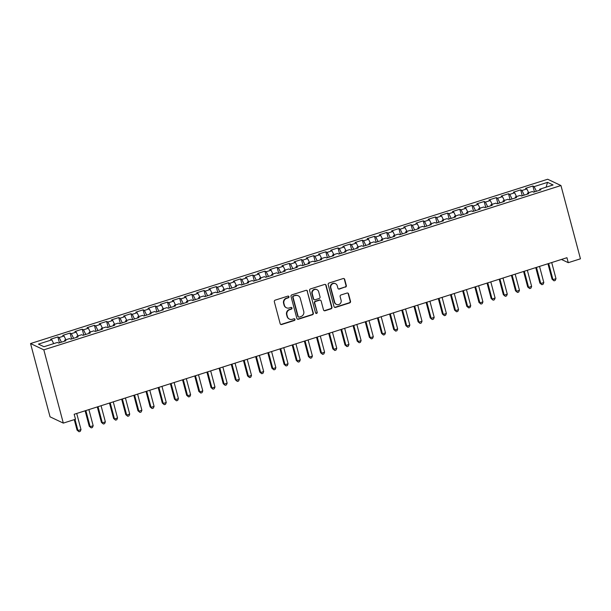 <?xml version="1.0" encoding="UTF-8"?>
<svg xmlns="http://www.w3.org/2000/svg" width="611" height="611" viewBox="0 0 611 611"><rect width="100%" height="100%" fill="white"/><g stroke="black" fill="none" stroke-linecap="round" stroke-linejoin="round"><path stroke-width="0.92" d="M288.965 296.686A0.901 0.855 115.3 0 0 287.903 296.106L275.202 300.138A1.291 1.23 115.3 0 0 274.331 301.735L280.166 323.677A1.291 1.23 115.3 0 0 281.686 324.517L294.395 320.485A0.901 0.855 115.3 0 0 294.548 318.82A0.901 0.855 115.3 0 0 293.937 318.774L292.295 319.301A4.124 3.926 115.3 0 1 287.43 316.613L286.941 314.787A4.124 3.926 115.3 0 1 289.729 309.67L291.378 309.143A0.901 0.855 115.3 0 0 291.531 307.478A0.901 0.855 115.3 0 0 290.92 307.44L289.278 307.959A4.124 3.926 115.3 0 1 284.413 305.279L283.924 303.446A4.124 3.926 115.3 0 1 286.712 298.328L288.361 297.809A0.901 0.855 115.3 0 0 288.965 296.686M286.475 307.784L286.116 307.616A4.124 3.926 115.3 0 1 284.054 305.11L283.565 303.277A4.124 3.926 115.3 0 1 286.353 298.16L288.002 297.641A0.901 0.855 115.3 0 0 288.331 296.075M280.64 324.365A1.291 1.23 115.3 0 0 281.335 324.349L294.036 320.317A0.901 0.855 115.3 0 0 294.365 318.751M289.492 319.125L289.133 318.95A4.124 3.926 115.3 0 1 287.071 316.445L286.582 314.619A4.124 3.926 115.3 0 1 289.37 309.502L291.019 308.975A0.901 0.855 115.3 0 0 291.348 307.417M345.452 287.139A1.291 1.23 115.3 0 0 346.322 285.543L344.688 279.38A1.291 1.23 115.3 0 0 343.168 278.547L329.062 283.023A1.291 1.23 115.3 0 0 328.191 284.627L334.026 306.569A1.291 1.23 115.3 0 0 335.546 307.409L349.652 302.926A1.291 1.23 115.3 0 0 350.523 301.33L348.545 293.891A1.291 1.23 115.3 0 0 347.025 293.051L340.991 294.968A1.291 1.23 115.3 0 0 340.121 296.572L341.098 300.253A3.445 3.284 115.3 0 1 336.424 304.385A3.445 3.284 115.3 0 1 334.706 302.292L330.856 287.842A3.445 3.284 115.3 0 1 335.531 283.71A3.445 3.284 115.3 0 1 337.257 285.811L337.898 288.216A1.291 1.23 115.3 0 0 339.418 289.056L345.093 286.971A1.291 1.23 115.3 0 0 345.963 285.368L344.329 279.212A1.291 1.23 115.3 0 0 343.856 278.532M566.947 257.705L74.168 414.273L75.489 419.245L63.315 423.11L43.816 349.836L560.951 185.53L580.45 258.804L568.268 262.677L566.947 257.705M307.509 291.195A1.291 1.23 115.3 0 0 305.989 290.355L291.882 294.838A1.291 1.23 115.3 0 0 291.012 296.442L296.847 318.384A1.291 1.23 115.3 0 0 298.367 319.225L312.473 314.741A1.291 1.23 115.3 0 0 313.344 313.137L307.15 291.027A1.291 1.23 115.3 0 0 306.676 290.34M310.472 288.934L324.578 284.451A1.291 1.23 115.3 0 1 326.098 285.291L331.933 307.234A1.291 1.23 115.3 0 1 331.063 308.83L325.029 310.755A1.291 1.23 115.3 0 1 323.509 309.914L321.142 301.009A1.291 1.23 115.3 0 0 319.622 300.177L315.612 301.444A1.291 1.23 115.3 0 0 314.741 303.041L317.208 312.313A0.901 0.855 115.3 0 1 315.986 313.39A0.901 0.855 115.3 0 1 315.536 312.84L309.601 290.531A1.291 1.23 115.3 0 1 310.472 288.934M43.816 349.836L30.55 343.55L547.685 179.244L560.951 185.53M59.443 342.817L57.877 336.928L50.568 339.25L51.836 339.853L38.44 344.108L43.961 346.727L57.358 342.466L58.633 343.069L65.942 340.747L64.667 340.144L69.539 338.601L70.815 339.204L78.116 336.882L76.849 336.279L81.721 334.729L82.989 335.332L90.298 333.01L89.023 332.407L93.895 330.856L95.171 331.46L102.48 329.138L101.205 328.535L106.077 326.992L107.353 327.595L114.654 325.273L113.386 324.67L118.259 323.12L119.527 323.723L126.836 321.401L125.561 320.798L130.433 319.248L131.709 319.851L139.018 317.529L137.742 316.926L142.615 315.383L143.891 315.986L151.2 313.664L149.924 313.061L154.797 311.511L156.065 312.114L163.374 309.792L162.106 309.189L166.971 307.639L168.246 308.242L175.556 305.92L174.28 305.317L179.153 303.774L180.428 304.377L187.737 302.055L186.462 301.452L191.335 299.902L192.602 300.505L199.912 298.183L198.644 297.58L203.509 296.03L204.784 296.633L212.093 294.311L210.818 293.708L215.691 292.165L216.966 292.761L224.275 290.439L223 289.843L227.872 288.293L229.14 288.896L236.449 286.574L235.182 285.971L240.054 284.421L241.322 285.024L248.631 282.702L247.356 282.099L252.228 280.556L253.504 281.152L260.813 278.83L259.538 278.234L264.41 276.684L265.686 277.287L272.987 274.965L271.719 274.362L276.592 272.812L277.86 273.415L285.169 271.093L283.894 270.49L288.766 268.947L290.042 269.543L297.351 267.221L296.075 266.625L300.948 265.075L302.224 265.678L309.525 263.356L308.257 262.753L313.13 261.202L314.398 261.806L321.707 259.484L320.431 258.881L325.304 257.338L326.58 257.934L333.889 255.612L332.613 255.016L337.486 253.466L338.761 254.069L346.063 251.747L344.795 251.144L349.668 249.594L350.935 250.197L358.245 247.875L356.969 247.272L361.842 245.721L363.117 246.325L370.426 244.003L369.151 243.399L374.024 241.857L375.299 242.46L382.601 240.138L381.333 239.535L386.205 237.985L387.473 238.588L394.782 236.266L393.515 235.663L398.38 234.112L399.655 234.716L406.964 232.394L405.689 231.79L410.561 230.248L411.837 230.851L419.146 228.529L417.871 227.926L422.743 226.375L424.011 226.979L431.32 224.657L430.052 224.054L434.917 222.503L436.193 223.107L443.502 220.785L442.227 220.181L447.099 218.639L448.375 219.242L455.684 216.92L454.408 216.317L459.281 214.767L460.549 215.37L467.858 213.048L466.59 212.445L471.463 210.894L472.731 211.498L480.04 209.176L478.764 208.572L483.637 207.03L484.913 207.633L492.222 205.311L490.946 204.708L495.819 203.157L497.094 203.761L504.396 201.439L503.128 200.836L508.001 199.285L509.269 199.889L516.578 197.567L515.302 196.963L520.175 195.421L521.45 196.024L528.759 193.702L527.484 193.099L532.357 191.549L533.632 192.152L540.934 189.83L539.666 189.227L539.635 190.242M57.877 336.928L59.145 337.532L64.018 335.981L65.866 339.769M71.617 338.945L70.051 333.056L62.742 335.378L64.018 335.981M70.051 333.056L71.327 333.659L76.199 332.117L78.04 335.897M83.799 335.072L82.233 329.192L74.924 331.513L76.199 332.117M82.233 329.192L83.508 329.795L88.374 328.244L90.222 332.025M95.98 331.208L94.415 325.319L87.106 327.641L88.374 328.244M94.415 325.319L95.683 325.923L100.555 324.372L102.404 328.16M108.155 327.336L106.589 321.447L99.28 323.769L100.555 324.372M106.589 321.447L107.864 322.05L112.737 320.508L114.578 324.288M120.336 323.463L118.771 317.583L111.462 319.904L112.737 320.508M118.771 317.583L120.046 318.186L124.911 316.635L126.76 320.416M132.518 319.599L130.953 313.71L123.643 316.032L124.911 316.635M130.953 313.71L132.22 314.314L137.093 312.763L138.941 316.551M144.692 315.727L143.127 309.838L135.825 312.16L137.093 312.763M143.127 309.838L144.402 310.441L149.275 308.899L151.123 312.679M156.874 311.854L155.309 305.974L147.999 308.295L149.275 308.899M155.309 305.974L156.584 306.577L161.457 305.026L163.297 308.807M169.056 307.99L167.49 302.101L160.181 304.423L161.457 305.026M167.49 302.101L168.758 302.705L173.631 301.154L175.479 304.935M181.23 304.118L179.665 298.229L172.363 300.551L173.631 301.154M179.665 298.229L180.94 298.832L185.813 297.29L187.661 301.07M193.412 300.245L191.846 294.365L184.537 296.686L185.813 297.29M191.846 294.365L193.122 294.968L197.995 293.417L199.835 297.198M205.594 296.381L204.028 290.492L196.719 292.814L197.995 293.417M204.028 290.492L205.296 291.096L210.169 289.545L212.017 293.326M217.768 292.509L216.202 286.62L208.901 288.942L210.169 289.545M216.202 286.62L217.478 287.223L222.351 285.681L224.199 289.461M229.95 288.636L228.384 282.756L221.075 285.077L222.351 285.681M228.384 282.756L229.66 283.359L234.532 281.808L236.373 285.589M242.132 284.772L240.566 278.883L233.257 281.205L234.532 281.808M240.566 278.883L241.834 279.487L246.707 277.936L248.555 281.717M254.313 280.9L252.74 275.011L245.439 277.333L246.707 277.936M252.74 275.011L254.016 275.614L258.888 274.072L260.737 277.852M266.488 277.027L264.922 271.147L257.613 273.468L258.888 274.072M264.922 271.147L266.197 271.75L271.07 270.199L272.911 273.98M278.669 273.163L277.104 267.274L269.795 269.596L271.07 270.199M277.104 267.274L278.372 267.878L283.244 266.327L285.093 270.108M290.851 269.291L289.286 263.402L281.976 265.724L283.244 266.327M289.286 263.402L290.553 264.005L295.426 262.463L297.274 266.243M303.025 265.418L301.46 259.538L294.151 261.859L295.426 262.463M301.46 259.538L302.735 260.141L307.608 258.59L309.449 262.371M315.207 261.554L313.642 255.665L306.332 257.987L307.608 258.59M313.642 255.665L314.917 256.269L319.782 254.718L321.63 258.499M327.389 257.682L325.823 251.793L318.514 254.115L319.782 254.718M325.823 251.793L327.091 252.396L331.964 250.854L333.812 254.634M339.563 253.809L337.998 247.929L330.688 250.25L331.964 250.854M337.998 247.929L339.273 248.532L344.146 246.981L345.986 250.762M351.745 249.945L350.179 244.056L342.87 246.378L344.146 246.981M350.179 244.056L351.455 244.66L356.32 243.109L358.168 246.89M363.927 246.073L362.361 240.184L355.052 242.506L356.32 243.109M362.361 240.184L363.629 240.787L368.502 239.237L370.35 243.025M376.101 242.2L374.535 236.32L367.234 238.641L368.502 239.237M374.535 236.32L375.811 236.915L380.684 235.372L382.532 239.153M388.283 238.328L386.717 232.447L379.408 234.769L380.684 235.372M386.717 232.447L387.993 233.051L392.865 231.5L394.706 235.281M400.465 234.464L398.899 228.575L391.59 230.897L392.865 231.5M398.899 228.575L400.167 229.178L405.04 227.628L406.888 231.416M412.639 230.591L411.073 224.711L403.772 227.032L405.04 227.628M411.073 224.711L412.349 225.306L417.221 223.763L419.07 227.544M424.821 226.719L423.255 220.838L415.946 223.16L417.221 223.763M423.255 220.838L424.53 221.442L429.403 219.891L431.244 223.672M437.002 222.855L435.437 216.966L428.128 219.288L429.403 219.891M435.437 216.966L436.705 217.569L441.577 216.019L443.426 219.807M449.177 218.982L447.611 213.102L440.31 215.423L441.577 216.019M447.611 213.102L448.886 213.697L453.759 212.154L455.607 215.935M461.358 215.11L459.793 209.229L452.484 211.551L453.759 212.154M459.793 209.229L461.068 209.833L465.941 208.282L467.782 212.063M473.54 211.246L471.975 205.357L464.666 207.679L465.941 208.282M471.975 205.357L473.242 205.96L478.115 204.41L479.963 208.198M485.722 207.373L484.149 201.493L476.847 203.814L478.115 204.41M484.149 201.493L485.424 202.088L490.297 200.545L492.145 204.326M497.896 203.501L496.331 197.62L489.021 199.942L490.297 200.545M496.331 197.62L497.606 198.224L502.479 196.673L504.319 200.454M510.078 199.637L508.512 193.748L501.203 196.07L502.479 196.673M508.512 193.748L509.78 194.351L514.653 192.801L516.501 196.589M522.26 195.764L520.694 189.876L513.385 192.198L514.653 192.801M520.694 189.876L521.962 190.479L526.835 188.936L528.683 192.717M534.434 191.892L532.868 186.011L525.559 188.333L526.835 188.936M532.868 186.011L534.144 186.615L547.54 182.353L553.062 184.973L539.666 189.227M527.484 193.099L527.461 194.115M534.144 186.615L536.412 191.266M547.54 182.353L546.119 187.172M515.302 196.963L515.279 197.979M521.962 190.479L524.238 195.138M503.128 200.836L503.097 201.851M509.78 194.351L512.056 199.003M490.946 204.708L490.923 205.724M497.606 198.224L499.874 202.875M478.764 208.572L478.741 209.588M485.424 202.088L487.7 206.747M466.59 212.445L466.56 213.46M473.242 205.96L475.518 210.612M454.408 216.317L454.378 217.333M461.068 209.833L463.337 214.484M442.227 220.181L442.204 221.197M448.886 213.697L451.155 218.356M430.052 224.054L430.022 225.069M436.705 217.569L438.981 222.228M417.871 227.926L417.84 228.942M424.53 221.442L426.799 226.093M405.689 231.79L405.666 232.806M412.349 225.306L414.617 229.965M393.515 235.663L393.484 236.678M400.167 229.178L402.443 233.837M381.333 239.535L381.302 240.551M387.993 233.051L390.261 237.702M369.151 243.399L369.128 244.415M375.811 236.915L378.079 241.574M356.969 247.272L356.946 248.287M363.629 240.787L365.905 245.446M344.795 251.144L344.764 252.16M351.455 244.66L353.723 249.311M332.613 255.016L332.59 256.024M339.273 248.532L341.541 253.183M320.431 258.881L320.408 259.896M327.091 252.396L329.367 257.055M308.257 262.753L308.227 263.769M314.917 256.269L317.185 260.92M296.075 266.625L296.052 267.641M302.735 260.141L305.004 264.792M283.894 270.49L283.871 271.505M290.553 264.005L292.829 268.664M271.719 274.362L271.689 275.378M278.372 267.878L280.648 272.529M259.538 278.234L259.515 279.25M266.197 271.75L268.466 276.401M247.356 282.099L247.333 283.114M254.016 275.614L256.292 280.273M235.182 285.971L235.151 286.987M241.834 279.487L244.11 284.138M223 289.843L222.969 290.859M229.66 283.359L231.928 288.01M210.818 293.708L210.795 294.723M217.478 287.223L219.746 291.882M198.644 297.58L198.613 298.596M205.296 291.096L207.572 295.747M186.462 301.452L186.431 302.468M193.122 294.968L195.39 299.619M174.28 305.317L174.257 306.332M180.94 298.832L183.208 303.491M162.106 309.189L162.075 310.205M168.758 302.705L171.034 307.356M149.924 313.061L149.894 314.077M156.584 306.577L158.852 311.228M137.742 316.926L137.719 317.941M144.402 310.441L146.671 315.1M125.561 320.798L125.538 321.814M132.22 314.314L134.496 318.965M113.386 324.67L113.356 325.686M120.046 318.186L122.315 322.837M101.205 328.535L101.182 329.55M107.864 322.05L110.133 326.709M89.023 332.407L89 333.423M95.683 325.923L97.959 330.574M76.849 336.279L76.818 337.295M83.508 329.795L85.777 334.446M64.667 340.144L64.644 341.159M71.327 333.659L73.595 338.318M59.145 337.532L61.421 342.183M561.463 259.454L568.268 262.677M63.315 423.11L50.049 416.832L30.55 343.55M51.836 339.853L53.684 343.634M297.32 319.064A1.291 1.23 115.3 0 0 298.008 319.049L312.114 314.566A1.291 1.23 115.3 0 0 312.985 312.969L307.15 291.027M293.647 296.129A0.901 0.855 115.3 0 0 293.036 297.244L298.16 316.506A0.901 0.855 115.3 0 0 299.23 317.094L300.963 316.544A4.124 3.926 115.3 0 0 303.751 311.427L300.245 298.26A4.124 3.926 115.3 0 0 295.38 295.579L293.288 295.961A0.901 0.855 115.3 0 0 292.677 297.076L293.036 297.244M298.619 317.056L298.26 316.888A0.901 0.855 115.3 0 1 297.809 316.338L292.677 297.076M298.183 295.755L297.824 295.587A4.124 3.926 115.3 0 0 295.021 295.411L295.38 295.579M293.288 295.961L295.021 295.411M323.975 310.594A1.291 1.23 115.3 0 0 324.67 310.579L330.704 308.662A1.291 1.23 115.3 0 0 331.574 307.066L325.739 285.123A1.291 1.23 115.3 0 0 325.266 284.436M320.492 300.23L320.133 300.062A1.291 1.23 115.3 0 0 319.263 300.001L315.253 301.276A1.291 1.23 115.3 0 0 314.382 302.873L317.208 312.313M315.818 313.283A0.901 0.855 115.3 0 0 316.849 312.137M318.682 291.775A3.445 3.284 115.3 0 0 313.382 290.233A3.445 3.284 115.3 0 0 312.282 293.807L313.642 298.901A1.291 1.23 115.3 0 0 315.161 299.741L319.163 298.466A1.291 1.23 115.3 0 0 320.034 296.87L318.682 291.775M316.956 289.683L316.597 289.507A3.445 3.284 115.3 0 0 311.931 293.639L312.282 293.807M314.283 299.68L313.924 299.512A1.291 1.23 115.3 0 1 313.283 298.733L311.931 293.639M338.372 288.904A1.291 1.23 115.3 0 0 339.059 288.888L345.093 286.971M335.531 283.71L335.172 283.542A3.445 3.284 115.3 0 0 330.498 287.674L330.856 287.842M336.424 304.385L336.065 304.217A3.445 3.284 115.3 0 1 334.347 302.117L330.498 287.674M334.5 307.257A1.291 1.23 115.3 0 0 335.187 307.241L349.293 302.758A1.291 1.23 115.3 0 0 350.164 301.154L348.186 293.723A1.291 1.23 115.3 0 0 347.712 293.036M74.267 419.635L77.062 430.136L77.956 430.556L81.003 429.594L76.711 413.471M74.985 419.406L77.956 430.556L79.033 431.756L77.062 430.136M81.003 429.594L80.247 431.366L79.033 431.756M85.12 410.798L89.237 426.264L90.138 426.684L93.178 425.722L88.893 409.599M85.846 410.569L90.138 426.684L91.207 427.883L89.237 426.264M93.178 425.722L92.429 427.501L91.207 427.883M97.302 406.926L101.418 422.392L102.312 422.82L105.359 421.85L101.067 405.727M98.027 406.697L102.312 422.82L103.389 424.019L101.418 422.392M105.359 421.85L104.603 423.629L103.389 424.019M109.484 403.054L113.6 418.527L114.494 418.947L117.541 417.977L113.249 401.862M110.201 402.825L114.494 418.947L115.571 420.147L113.6 418.527M117.541 417.977L116.785 419.757L115.571 420.147M121.658 399.189L125.774 414.655L126.676 415.075L129.715 414.113L125.431 397.99M122.383 398.96L126.676 415.075L127.745 416.274L125.774 414.655M129.715 414.113L128.967 415.892L127.745 416.274M133.84 395.317L137.956 410.783L138.85 411.211L141.897 410.241L137.605 394.118M134.565 395.088L138.85 411.211L139.927 412.41L137.956 410.783M141.897 410.241L141.141 412.02L139.927 412.41M146.021 391.445L150.138 406.918L151.032 407.338L154.079 406.368L149.787 390.253M146.739 391.216L151.032 407.338L152.108 408.538L150.138 406.918M154.079 406.368L153.323 408.148L152.108 408.538M158.196 387.58L162.312 403.046L163.213 403.466L166.253 402.504L161.968 386.381M158.921 387.351L163.213 403.466L164.283 404.665L162.312 403.046M166.253 402.504L165.505 404.283L164.283 404.665M170.377 383.708L174.494 399.174L175.388 399.602L178.435 398.632L174.143 382.509M171.103 383.479L175.388 399.602L176.464 400.801L174.494 399.174M178.435 398.632L177.686 400.411L176.464 400.801M182.559 379.836L186.676 395.309L187.569 395.729L190.617 394.759L186.324 378.644M183.277 379.607L187.569 395.729L188.646 396.929L186.676 395.309M190.617 394.759L189.861 396.539L188.646 396.929M194.741 375.971L198.85 391.437L199.751 391.857L202.791 390.895L198.506 374.772M195.459 375.742L199.751 391.857L200.82 393.056L198.85 391.437M202.791 390.895L202.042 392.667L200.82 393.056M206.915 372.099L211.032 387.565L211.925 387.993L214.973 387.023L210.68 370.9M207.641 371.87L211.925 387.993L213.002 389.184L211.032 387.565M214.973 387.023L214.224 388.802L213.002 389.184M219.097 368.227L223.214 383.7L224.107 384.12L227.155 383.15L222.862 367.028M219.815 367.998L224.107 384.12L225.184 385.32L223.214 383.7M227.155 383.15L226.398 384.93L225.184 385.32M231.279 364.362L235.388 379.828L236.289 380.248L239.336 379.286L235.044 363.163M231.997 364.125L236.289 380.248L237.358 381.447L235.388 379.828M239.336 379.286L238.58 381.058L237.358 381.447M243.453 360.49L247.57 375.956L248.471 376.384L251.511 375.414L247.226 359.291M244.179 360.261L248.471 376.384L249.54 377.575L247.57 375.956M251.511 375.414L250.762 377.193L249.54 377.575M255.635 356.618L259.751 372.084L260.645 372.511L263.692 371.541L259.4 355.419M256.36 356.389L260.645 372.511L261.722 373.711L259.751 372.084M263.692 371.541L262.936 373.321L261.722 373.711M267.817 352.753L271.933 368.219L272.827 368.639L275.874 367.677L271.582 351.554M268.535 352.516L272.827 368.639L273.904 369.838L271.933 368.219M275.874 367.677L275.118 369.449L273.904 369.838M279.991 348.881L284.107 364.347L285.009 364.775L288.048 363.805L283.764 347.682M280.716 348.652L285.009 364.775L286.078 365.966L284.107 364.347M288.048 363.805L287.3 365.584L286.078 365.966M292.173 345.009L296.289 360.475L297.183 360.902L300.23 359.932L295.938 343.81M292.898 344.78L297.183 360.902L298.26 362.102L296.289 360.475M300.23 359.932L299.474 361.712L298.26 362.102M304.354 341.137L308.471 356.61L309.365 357.03L312.412 356.068L308.12 339.945M305.072 340.907L309.365 357.03L310.441 358.229L308.471 356.61M312.412 356.068L311.656 357.84L310.441 358.229M316.529 337.272L320.645 352.738L321.546 353.166L324.586 352.196L320.301 336.073M317.254 337.043L321.546 353.166L322.616 354.357L320.645 352.738M324.586 352.196L323.838 353.975L322.616 354.357M328.71 333.4L332.827 348.866L333.721 349.293L336.768 348.323L332.476 332.201M329.436 333.171L333.721 349.293L334.797 350.493L332.827 348.866M336.768 348.323L336.012 350.103L334.797 350.493M340.892 329.528L345.009 345.001L345.902 345.421L348.95 344.459L344.657 328.336M341.61 329.298L345.902 345.421L346.979 346.62L345.009 345.001M348.95 344.459L348.194 346.231L346.979 346.62M353.066 325.663L357.183 341.129L358.084 341.557L361.124 340.587L356.839 324.464M353.792 325.434L358.084 341.557L359.153 342.748L357.183 341.129M361.124 340.587L360.375 342.366L359.153 342.748M365.248 321.791L369.365 337.257L370.258 337.684L373.306 336.714L369.013 320.592M365.974 321.562L370.258 337.684L371.335 338.884L369.365 337.257M373.306 336.714L372.55 338.494L371.335 338.884M377.43 317.919L381.547 333.392L382.44 333.812L385.488 332.85L381.195 316.727M378.148 317.689L382.44 333.812L383.517 335.011L381.547 333.392M385.488 332.85L384.731 334.622L383.517 335.011M389.604 314.054L393.721 329.52L394.622 329.948L397.662 328.978L393.377 312.855M390.33 313.825L394.622 329.948L395.691 331.139L393.721 329.52M397.662 328.978L396.913 330.757L395.691 331.139M401.786 310.182L405.903 325.648L406.796 326.075L409.844 325.105L405.551 308.983M402.512 309.953L406.796 326.075L407.873 327.275L405.903 325.648M409.844 325.105L409.095 326.885L407.873 327.275M413.968 306.31L418.084 321.783L418.978 322.203L422.025 321.241L417.733 305.118M414.686 306.08L418.978 322.203L420.055 323.402L418.084 321.783M422.025 321.241L421.269 323.013L420.055 323.402M426.15 302.445L430.259 317.911L431.16 318.339L434.2 317.369L429.915 301.246M426.868 302.216L431.16 318.339L432.229 319.53L430.259 317.911M434.2 317.369L433.451 319.148L432.229 319.53M438.324 298.573L442.44 314.039L443.334 314.466L446.381 313.496L442.089 297.374M439.049 298.344L443.334 314.466L444.411 315.666L442.44 314.039M446.381 313.496L445.633 315.276L444.411 315.666M450.506 294.701L454.622 310.174L455.516 310.594L458.563 309.632L454.271 293.509M451.224 294.471L455.516 310.594L456.593 311.793L454.622 310.174M458.563 309.632L457.807 311.404L456.593 311.793M462.687 290.836L466.796 306.302L467.698 306.73L470.745 305.76L466.453 289.637M463.405 290.607L467.698 306.73L468.767 307.921L466.796 306.302M470.745 305.76L469.989 307.539L468.767 307.921M474.862 286.964L478.978 302.43L479.879 302.857L482.919 301.887L478.634 285.765M475.587 286.735L479.879 302.857L480.949 304.057L478.978 302.43M482.919 301.887L482.171 303.667L480.949 304.057M487.043 283.092L491.16 298.565L492.054 298.985L495.101 298.023L490.809 281.9M487.769 282.862L492.054 298.985L493.13 300.184L491.16 298.565M495.101 298.023L494.345 299.795L493.13 300.184M499.225 279.227L503.342 294.693L504.235 295.121L507.283 294.151L502.99 278.028M499.943 278.998L504.235 295.121L505.312 296.312L503.342 294.693M507.283 294.151L506.527 295.93L505.312 296.312M511.399 275.355L515.516 290.821L516.417 291.248L519.457 290.278L515.172 274.156M512.125 275.126L516.417 291.248L517.486 292.448L515.516 290.821M519.457 290.278L518.708 292.058L517.486 292.448M523.581 271.483L527.698 286.956L528.591 287.376L531.639 286.414L527.346 270.291M524.307 271.253L528.591 287.376L529.668 288.575L527.698 286.956M531.639 286.414L530.883 288.186L529.668 288.575M535.763 267.618L539.88 283.084L540.773 283.512L543.821 282.542L539.528 266.419M536.481 267.389L540.773 283.512L541.85 284.703L539.88 283.084M543.821 282.542L543.064 284.321L541.85 284.703M547.937 263.746L552.054 279.212L552.955 279.639L555.995 278.669L551.71 262.547M548.663 263.517L552.955 279.639L554.024 280.839L552.054 279.212M555.995 278.669L555.246 280.449L554.024 280.839"/></g></svg>
